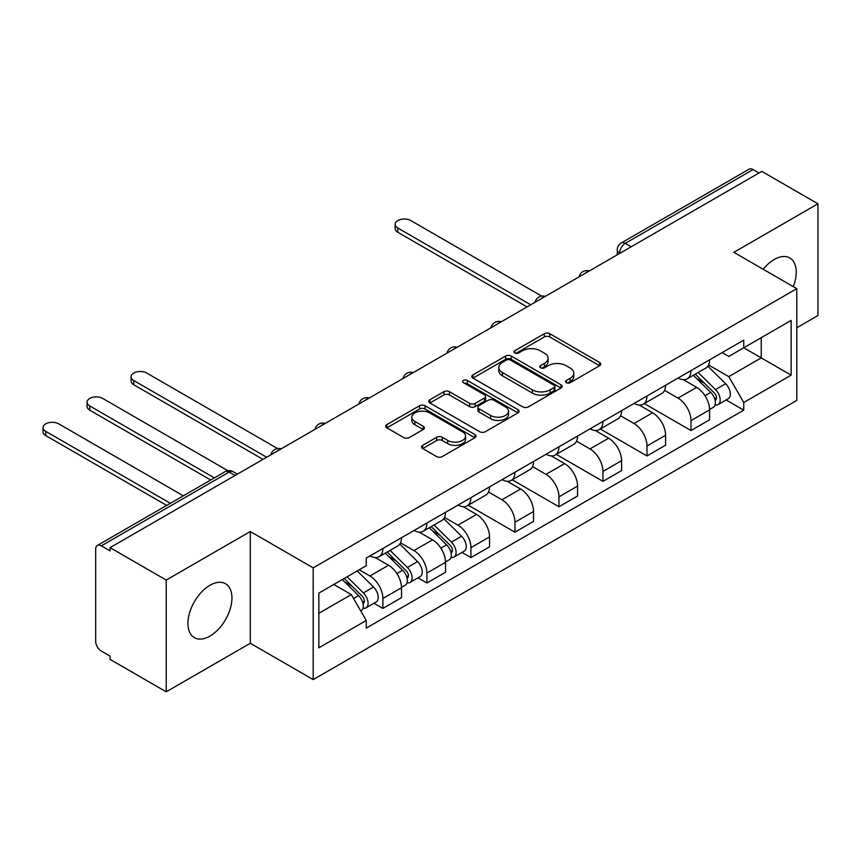 <?xml version="1.0" encoding="UTF-8"?>
<svg xmlns="http://www.w3.org/2000/svg" width="861" height="861" viewBox="0 0 861 861"><rect width="100%" height="100%" fill="white"/><g stroke="black" fill="none" stroke-linecap="round" stroke-linejoin="round"><path stroke-width="1.29" d="M566.366 382.693A2.744 1.582 0 0 0 570.24 382.693L599.665 365.699A3.918 2.26 0 0 0 600.806 364.106A3.918 2.26 0 0 0 599.665 362.503L549.813 333.724A3.918 2.26 0 0 0 544.281 333.724L514.856 350.718A2.744 1.582 0 0 0 514.049 351.837A2.744 1.582 0 0 0 514.856 352.956A2.744 1.582 0 0 0 518.731 352.956L522.541 350.75A12.528 7.232 0 0 1 540.256 350.75L544.41 353.15A12.528 7.232 0 0 1 548.08 358.273A12.528 7.232 0 0 1 544.41 363.385L540.611 365.581A2.744 1.582 0 0 0 539.804 366.7A2.744 1.582 0 0 0 540.611 367.819A2.744 1.582 0 0 0 544.486 367.819L548.296 365.624A12.528 7.232 0 0 1 566.011 365.624L570.165 368.024A12.528 7.232 0 0 1 573.846 373.136A12.528 7.232 0 0 1 570.165 378.259L566.366 380.454A2.744 1.582 0 0 0 565.559 381.574A2.744 1.582 0 0 0 566.366 382.693L566.366 380.454M209.944 636.107A31.125 17.973 120 0 0 230.274 608.673A31.125 17.973 120 0 0 225.507 583.736A31.125 17.973 120 0 0 209.944 585.276A31.125 17.973 120 0 0 189.614 612.709A31.125 17.973 120 0 0 194.382 637.646A31.125 17.973 120 0 0 209.944 636.107M793.272 286.627A31.125 17.973 120 0 0 789.785 257.956A31.125 17.973 120 0 0 774.222 259.495A31.125 17.973 120 0 0 763.201 269.267M422.697 445.331A3.918 2.26 0 0 0 421.556 446.924A3.918 2.26 0 0 0 422.697 448.527L436.688 456.599A3.918 2.26 0 0 0 442.22 456.599L474.906 437.732A3.918 2.26 0 0 0 476.047 436.129A3.918 2.26 0 0 0 474.906 434.536L425.054 405.757A3.918 2.26 0 0 0 419.511 405.757L386.837 424.624A3.918 2.26 0 0 0 385.685 426.217A3.918 2.26 0 0 0 386.837 427.82L403.734 437.571A3.918 2.26 0 0 0 409.266 437.571L423.257 429.499A3.918 2.26 0 0 0 424.398 427.895A3.918 2.26 0 0 0 423.257 426.303L414.873 421.459A10.472 6.049 0 0 1 411.806 417.187A10.472 6.049 0 0 1 418.274 411.601A10.472 6.049 0 0 1 429.693 412.914L462.508 431.856A10.472 6.049 0 0 1 465.575 436.129A10.472 6.049 0 0 1 459.107 441.725A10.472 6.049 0 0 1 447.698 440.412L442.22 437.248A3.918 2.26 0 0 0 436.688 437.248L422.697 445.331L422.697 448.527M313.2 567.851L250.293 531.528L166.216 580.066L110.068 547.65L761.802 171.371L817.95 203.788L733.873 252.327L796.791 288.661L313.2 567.851L313.2 679.598L796.791 400.397L796.791 288.661M522.81 406.876A3.918 2.26 0 0 0 528.353 406.876L561.028 388.01A3.918 2.26 0 0 0 562.179 386.406A3.918 2.26 0 0 0 561.028 384.813L511.186 356.034A3.918 2.26 0 0 0 505.644 356.034L472.969 374.901A3.918 2.26 0 0 0 471.817 376.494A3.918 2.26 0 0 0 472.969 378.097L522.81 406.876M464.51 383.285A2.744 1.582 0 0 1 467.286 383.672L467.286 380.411L517.967 409.675A3.918 2.26 0 0 1 519.118 411.267A3.918 2.26 0 0 1 517.967 412.871L485.292 431.738A3.918 2.26 0 0 1 479.749 431.738L429.897 402.959L429.897 399.762A3.918 2.26 0 0 0 428.756 401.355A3.918 2.26 0 0 0 429.897 402.959M429.897 399.762L443.889 391.68A3.918 2.26 0 0 1 449.42 391.68L469.643 403.357A3.918 2.26 0 0 0 475.175 403.357L484.463 397.997A3.918 2.26 0 0 0 485.604 396.404A3.918 2.26 0 0 0 484.463 394.801L463.412 382.65A2.744 1.582 0 0 1 462.605 381.531A2.744 1.582 0 0 1 464.305 380.067A2.744 1.582 0 0 1 467.286 380.411M166.216 580.066L166.216 691.813L110.068 659.397L110.068 656.136L101.318 651.088A7.975 4.606 -120 0 1 95.679 641.316L95.679 549.114A7.975 4.606 -120 0 1 97.325 545.465L225.141 471.677A7.975 4.606 60 0 1 229.123 472.076L101.318 545.863A7.975 4.606 -120 0 0 97.325 545.465M796.791 327.75L817.95 315.535L817.95 203.788M166.216 691.813L250.293 643.275L313.2 679.598M110.068 547.65L110.068 550.911L101.318 545.863M631.178 246.795L625.247 243.372A7.975 4.606 60 0 0 621.255 242.974L749.07 169.186A7.975 4.606 60 0 1 753.063 169.585L625.247 243.372A7.975 4.606 120 0 0 619.608 253.145L619.608 253.468M758.982 173.007L753.063 169.585M690.985 370.596A18.35 10.601 60 0 1 687.186 378.829L705.805 368.077A18.35 10.601 -120 0 0 709.604 359.844M664.563 390.356L678.005 398.116A18.35 10.601 60 0 1 690.985 420.599L709.604 409.847A18.35 10.601 -120 0 0 696.635 387.364L683.3 379.669M709.604 409.847L709.604 419.781L690.985 430.532L644.308 403.583M687.186 378.829A18.35 10.601 60 0 1 678.156 378.001M690.985 420.599L690.985 430.532M646.977 396.006A18.35 10.601 60 0 1 643.178 404.24L661.797 393.488A18.35 10.601 -120 0 0 665.596 385.254M600.3 428.993L646.977 455.943L665.596 445.191L665.596 435.257A18.35 10.601 -120 0 0 652.616 412.785L639.292 405.09M643.178 404.24A18.35 10.601 60 0 1 634.137 403.411M620.544 415.766L633.997 423.526A18.35 10.601 60 0 1 646.977 446.009L646.977 455.943M602.958 421.416A18.35 10.601 60 0 1 599.159 429.65L617.778 418.898A18.35 10.601 -120 0 0 621.577 410.665M556.281 454.404L602.958 481.353L621.577 470.601L621.577 460.667A18.35 10.601 -120 0 0 608.609 438.195L595.274 430.5M599.159 429.65A18.35 10.601 60 0 1 590.119 428.821M576.536 441.176L589.979 448.936A18.35 10.601 60 0 1 602.958 471.419L602.958 481.353M558.95 446.827A18.35 10.601 60 0 1 555.141 455.06L573.77 444.308A18.35 10.601 -120 0 0 577.57 436.075M512.263 479.814L558.95 506.763L577.57 496.022L577.57 486.078A18.35 10.601 -120 0 0 564.59 463.605L551.266 455.91M555.141 455.06A18.35 10.601 60 0 1 546.111 454.231M532.518 466.587L545.971 474.357A18.35 10.601 60 0 1 558.95 496.829L558.95 506.763M514.932 472.237A18.35 10.601 60 0 1 511.133 480.47L529.752 469.719A18.35 10.601 -120 0 0 533.551 461.485M468.255 505.224L514.932 532.184L533.551 521.432L533.551 511.488A18.35 10.601 -120 0 0 520.571 489.016L507.247 481.321M511.133 480.47A18.35 10.601 60 0 1 502.092 479.642M488.51 491.997L501.952 499.767A18.35 10.601 60 0 1 514.932 522.24L514.932 532.184M470.924 497.647A18.35 10.601 60 0 1 467.114 505.881L485.744 495.129A18.35 10.601 -120 0 0 489.543 486.895M461.991 552.439L470.924 557.594L489.543 546.843L489.543 536.898A18.35 10.601 -120 0 0 476.563 514.426L463.24 506.731M467.114 505.881A18.35 10.601 60 0 1 458.084 505.052M444.491 517.407L457.944 525.178A18.35 10.601 60 0 1 470.924 547.65L470.924 557.594M426.905 523.058A18.35 10.601 60 0 1 423.106 531.291L441.725 520.55A18.35 10.601 -120 0 0 445.524 512.306M417.983 577.849L426.905 583.005L445.524 572.253L445.524 562.319A18.35 10.601 -120 0 0 432.545 539.836L419.221 532.141M423.106 531.291A18.35 10.601 60 0 1 414.066 530.473M400.483 542.817L413.926 550.588A18.35 10.601 60 0 1 426.905 573.06L426.905 583.005M382.897 548.468A18.35 10.601 60 0 1 379.088 556.712L397.717 545.96A18.35 10.601 -120 0 0 401.517 537.716M373.965 603.26L382.897 608.415L401.517 597.663L401.517 587.729A18.35 10.601 -120 0 0 388.537 565.246L375.202 557.551M379.088 556.712A18.35 10.601 60 0 1 370.058 555.883M359.188 569.81L369.918 575.998A18.35 10.601 60 0 1 382.897 598.47L382.897 608.415M722.164 352.59L728.793 356.422L791.151 320.421L761.242 337.684L761.242 357.885L728.793 376.623L708.571 364.946M318.85 613.301L351.299 594.564L366.248 620.469L318.85 647.827L318.85 593.1L366.248 565.731L366.248 558.079L743.743 340.127L743.743 347.79L791.151 375.148L743.743 402.517L728.793 376.623M791.151 320.421L791.151 375.148M366.248 620.469L366.248 628.121L743.743 410.17L743.743 402.517M250.293 531.528L250.293 643.275M351.299 594.564L333.799 584.468M726.071 399.967L743.743 410.17M567.453 383.08L570.165 381.509A12.528 7.232 0 0 0 573.846 376.397L573.846 373.136M548.08 358.273L548.08 361.523A12.528 7.232 0 0 1 544.41 366.646L541.698 368.207M599.611 365.731L549.813 336.985A3.918 2.26 0 0 0 544.281 336.985L515.943 353.344M560.974 388.042L511.186 359.285A3.918 2.26 0 0 0 505.644 359.285L473.012 378.13M554.107 387.525A2.744 1.582 0 0 0 554.914 386.406A2.744 1.582 0 0 0 554.107 385.287L510.347 360.027A2.744 1.582 0 0 0 506.472 360.027L502.458 362.341A12.528 7.232 0 0 0 498.788 367.464A12.528 7.232 0 0 0 502.458 372.576L532.367 389.85A12.528 7.232 0 0 0 550.093 389.85L554.107 387.525L554.107 390.786A2.744 1.582 0 0 0 554.914 389.667L554.914 386.406M498.788 367.464L498.788 370.725A12.528 7.232 0 0 0 502.458 375.837L502.458 372.576M554.107 390.786L550.093 393.1A12.528 7.232 0 0 1 532.367 393.1L502.458 375.837M429.951 402.991L443.889 394.941L443.889 391.68M485.604 396.404L485.604 399.655A3.918 2.26 0 0 1 484.463 401.258L475.175 406.618A3.918 2.26 0 0 1 469.643 406.618L449.42 394.941A3.918 2.26 0 0 0 443.889 394.941M467.286 383.672L517.913 412.903M490.619 415.465A10.472 6.049 0 0 0 502.038 416.778A10.472 6.049 0 0 0 508.507 411.192A10.472 6.049 0 0 0 505.439 406.919L493.87 400.236A3.918 2.26 0 0 0 488.338 400.236L479.06 405.596A3.918 2.26 0 0 0 477.909 407.199A3.918 2.26 0 0 0 479.06 408.792L490.619 415.465L490.619 418.726A10.472 6.049 0 0 0 502.038 420.039A10.472 6.049 0 0 0 508.507 414.453L508.507 411.192M477.909 407.199L477.909 410.449A3.918 2.26 0 0 0 479.06 412.053L479.06 408.792M490.619 418.726L479.06 412.053M465.575 436.129L465.575 439.39A10.472 6.049 0 0 1 459.107 444.976A10.472 6.049 0 0 1 447.698 443.673L442.22 440.509A3.918 2.26 0 0 0 436.688 440.509L422.751 448.559M411.806 417.187L411.806 420.448A10.472 6.049 0 0 0 414.873 424.721L414.873 421.459M423.203 429.531L414.873 424.721M474.852 437.765L425.054 409.018A3.918 2.26 0 0 0 419.511 409.018L386.89 427.852M693.353 375.267L710.691 392.368A9.977 5.758 60 0 1 713.328 407.328L709.604 409.481M696.818 378.679L704.169 382.919M541.623 296.087L410.826 220.567A9.18 5.295 -0 0 0 400.828 219.415A9.18 5.295 -0 0 0 395.156 224.312A9.18 5.295 -0 0 0 397.847 228.057L530.731 304.783M695.279 374.158L714.264 392.885A4.789 2.766 60 0 1 715.534 400.064A4.789 2.766 60 0 1 715.093 400.236M698.153 372.501L715.491 389.602A9.977 5.758 60 0 1 718.128 404.562A9.977 5.758 60 0 1 715.114 404.874M707.86 366.183L725.651 383.737A9.977 5.758 60 0 1 728.277 398.697L718.128 404.562M527.061 306.903L397.847 232.298A9.18 5.295 180 0 1 395.156 228.552L395.156 224.312M429.273 527.728L446.611 544.841A9.977 5.758 60 0 1 449.248 559.79L445.524 561.942M432.739 531.14L440.079 535.391M277.543 448.549L146.747 373.039A9.18 5.295 -0 0 0 136.738 371.887A9.18 5.295 -0 0 0 131.076 376.784A9.18 5.295 -0 0 0 133.767 380.53L266.652 457.245M431.2 526.62L450.185 545.357A4.789 2.766 60 0 1 451.444 552.536A4.789 2.766 60 0 1 451.013 552.708M434.073 524.962L451.412 542.075A9.977 5.758 60 0 1 454.038 557.024A9.977 5.758 60 0 1 451.024 557.347M443.77 518.656L461.571 536.209A9.977 5.758 60 0 1 464.197 551.158L454.038 557.024M262.982 459.365L133.767 384.759A9.18 5.295 180 0 1 131.076 381.014L131.076 376.784M385.265 553.149L402.604 570.251A9.977 5.758 60 0 1 405.23 585.2L401.506 587.353M388.72 556.561L396.071 560.802M227.885 470.709L102.728 398.449A9.18 5.295 -0 0 0 92.73 397.298A9.18 5.295 -0 0 0 87.069 402.195A9.18 5.295 -0 0 0 89.748 405.94L214.378 477.887M387.181 552.03L406.177 570.768A4.789 2.766 60 0 1 407.436 577.946A4.789 2.766 60 0 1 406.995 578.118M390.055 550.373L407.393 567.485A9.977 5.758 60 0 1 410.03 582.434A9.977 5.758 60 0 1 407.016 582.757M399.762 544.066L417.553 561.62A9.977 5.758 60 0 1 420.19 576.569L410.03 582.434M210.708 480.007L89.748 410.17A9.18 5.295 180 0 1 87.069 406.424L87.069 402.195M342.28 579.571L358.585 595.661A9.977 5.758 60 0 1 361.222 610.621L360.727 610.901M344.701 581.971L352.052 586.212M183.339 495.807L58.72 423.86A9.18 5.295 -0 0 0 48.711 422.708A9.18 5.295 -0 0 0 43.05 427.605A9.18 5.295 -0 0 0 45.741 431.35L170.36 503.298M344.206 578.463L362.158 596.178A4.789 2.766 60 0 1 363.417 603.357A4.789 2.766 60 0 1 362.987 603.529M347.08 576.805L363.385 592.895A9.977 5.758 60 0 1 366.011 607.844A9.977 5.758 60 0 1 362.998 608.167M357.229 570.94L373.545 587.03A9.977 5.758 60 0 1 376.171 601.979L366.011 607.844M166.69 505.418L45.741 435.58A9.18 5.295 180 0 1 43.05 431.835L43.05 427.605M619.888 253.306L619.608 253.145A7.975 4.606 0 0 1 617.272 249.884L617.272 254.824M426.905 573.06L445.524 562.319M470.924 547.65L489.543 536.898M514.932 522.24L533.551 511.488M558.95 496.829L577.57 486.078M602.958 471.419L621.577 460.667M646.977 446.009L665.596 435.257M382.897 598.47L401.517 587.729M369.918 575.998L388.537 565.246M413.926 550.588L432.545 539.836M457.944 525.178L476.563 514.426M501.952 499.767L520.571 489.016M545.971 474.357L564.59 463.605M589.979 448.936L608.609 438.195M633.997 423.526L652.616 412.785M678.005 398.116L696.635 387.364M588.644 271.355A7.975 4.606 120 0 0 585.114 273.389M544.626 296.765A7.975 4.606 120 0 0 541.106 298.799M500.618 322.175A7.975 4.606 120 0 0 497.088 324.21M456.599 347.586A7.975 4.606 120 0 0 453.08 349.62M412.591 372.996A7.975 4.606 120 0 0 409.061 375.03M368.573 398.406A7.975 4.606 120 0 0 365.053 400.44M324.565 423.816A7.975 4.606 120 0 0 321.035 425.851M280.546 449.227A7.975 4.606 120 0 0 277.027 451.261M235.053 475.487L229.123 472.076A7.975 4.606 120 0 1 233.116 471.677A7.975 7.975 0 0 0 225.141 471.677M570.165 381.509L570.165 378.259M540.611 367.819L540.611 365.581M544.41 366.646L544.41 363.385M514.856 352.956L514.856 350.718M544.281 336.985L544.281 333.724M549.813 336.985L549.813 333.724M599.665 365.699L599.665 362.503M472.969 378.097L472.969 374.901M505.644 359.285L505.644 356.034M511.186 359.285L511.186 356.034M561.028 388.01L561.028 384.813M532.367 393.1L532.367 389.85M550.093 393.1L550.093 389.85M449.42 394.941L449.42 391.68M469.643 406.618L469.643 403.357M475.175 406.618L475.175 403.357M484.463 401.258L484.463 397.997M517.967 412.871L517.967 409.675M436.688 440.509L436.688 437.248M442.22 440.509L442.22 437.248M447.698 443.673L447.698 440.412M423.257 429.499L423.257 426.303M386.837 427.82L386.837 424.624M419.511 409.018L419.511 405.757M425.054 409.018L425.054 405.757M474.906 437.732L474.906 434.536M710.691 392.368L704.965 395.683M716.524 397.879L714.727 398.912M725.651 383.737L715.491 389.602M397.847 232.298L397.847 228.057M446.611 544.841L440.886 548.145M452.445 550.34L450.647 551.384M461.571 536.209L451.412 542.075M133.767 384.759L133.767 380.53M402.604 570.251L396.867 573.555M408.426 575.751L406.629 576.795M417.553 561.62L407.393 567.485M89.748 410.17L89.748 405.94M358.585 595.661L353.591 598.546M364.418 601.161L362.61 602.205M373.545 587.03L363.385 592.895M45.741 435.58L45.741 431.35M589.322 270.957A7.975 7.975 0 0 0 579.076 276.865M545.304 296.367A7.975 7.975 0 0 0 535.068 302.276M501.296 321.777A7.975 7.975 0 0 0 491.05 327.697M457.277 347.187A7.975 7.975 0 0 0 447.042 353.107M413.258 372.598A7.975 7.975 0 0 0 403.023 378.517M369.251 398.019A7.975 7.975 0 0 0 359.015 403.927M325.232 423.429A7.975 7.975 0 0 0 314.997 429.338M281.224 448.839A7.975 7.975 0 0 0 270.989 454.748M237.388 474.142L233.116 471.677M621.255 242.974A7.975 7.975 0 0 0 617.272 249.884"/></g></svg>
